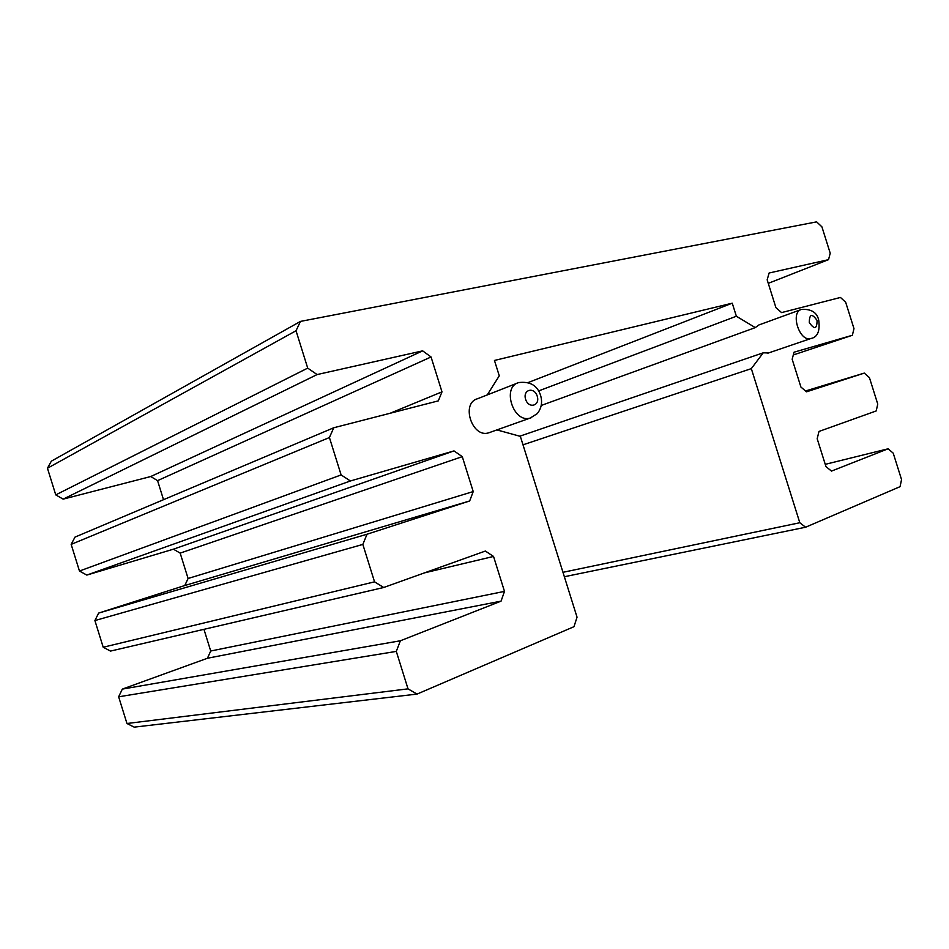 <?xml version="1.0" encoding="UTF-8"?>
<svg xmlns="http://www.w3.org/2000/svg" width="949" height="949" viewBox="0 0 949 949"><rect width="100%" height="100%" fill="white"/><g stroke="black" fill="none" stroke-linecap="round" stroke-linejoin="round"><path stroke-width="1.42" d="M490.218 432.293L488.688 432.839C472.021 438.343 460.597 402.934 477.667 398.687L517.252 383.159M487.252 394.926L499.269 375.816L494.453 360.454L732.248 303.182L528.19 382.542M496.908 429.909L520.349 436.362L577.039 617.182L573.991 626.684L417.038 694.087L408.011 688.855L396.302 651.394L400.371 640.777L501.06 601.144L504.488 591.381L493.539 556.446L485.366 551.049L383.704 587.49L374.547 581.844L362.838 544.418L367.038 534.228L469.672 500.965L473.219 491.57L462.282 456.659L454.002 450.905L350.395 480.977L341.118 474.927L329.422 437.536L333.751 427.762L438.319 400.869L441.985 391.854L431.048 356.966L422.661 350.857L317.108 374.57L307.713 368.117L296.029 330.75L300.477 321.403L816.638 221.864L821.917 226.847L830.221 253.217L828.536 259.658L769.117 273.004L767.16 279.825L775.914 307.618L781.573 312.601L840.446 297.452L845.666 302.233L853.981 328.627L852.368 335.27L794.04 352.198L792.166 359.256L800.92 387.062L806.52 391.818L864.29 373.099L869.438 377.666L877.754 404.084L876.212 410.941L818.987 431.451L817.184 438.735L825.95 466.564L831.466 471.095L888.134 448.794L893.223 453.159L901.55 479.589L900.067 486.659L805.582 527.229L799.805 522.733L751.323 368.627L522.994 444.82M768.512 352.969L763.233 352.814L751.323 368.627M732.248 303.182L736.365 316.242L755.297 327.607L758.809 324.997L800.885 309.659M417.038 694.087L134.177 727.136L126.964 723.506L118.649 696.803L122.326 689.104L207.44 658.25L210.714 651.014L203.952 629.329M383.704 587.49L110.487 651.085L103.204 647.242L94.9 620.563L98.649 613.078L184.758 585.533L188.092 578.487L180.168 553.113L173.418 549.186L86.81 575.082L79.467 571.037L71.163 544.37L74.983 537.11L333.751 427.762M296.029 330.75L47.45 468.237L55.754 494.88L63.144 499.138L150.749 476.528L157.57 480.645L163.513 499.696M47.45 468.237L51.329 461.178L300.477 321.403M805.582 527.229L564.358 576.731M799.805 522.733L562.971 572.306M763.233 352.814L519.791 436.208M888.134 448.794L825.25 464.346M755.297 327.607L541.25 405.46M736.365 316.242L538.569 390.941M864.29 373.099L805.523 390.976M408.011 688.855L126.964 723.506M396.302 651.394L118.649 696.803M852.368 335.27L793.305 354.962M400.371 640.777L122.326 689.104M501.06 601.144L207.44 658.25M504.488 591.381L210.714 651.014M493.539 556.446L424.452 572.876M374.547 581.844L103.204 647.242M362.838 544.418L94.9 620.563M828.536 259.658L768.275 283.348M367.038 534.228L98.649 613.078M469.672 500.965L184.758 585.533M473.219 491.57L188.092 578.487M462.282 456.659L180.168 553.113M454.002 450.905L173.418 549.186M350.395 480.977L86.81 575.082M307.713 368.117L55.754 494.88M341.118 474.927L79.467 571.037M317.108 374.57L63.144 499.138M329.422 437.536L71.163 544.37M422.661 350.857L150.749 476.528M431.048 356.966L157.57 480.645M441.985 391.854L390.086 413.278M531.57 417.596L530.242 418.046C513.373 423.61 501.499 386.789 518.783 382.566C530.218 381.225 537.502 385.555 540.633 395.543C542.579 402.4 541.452 408.426 537.229 413.645L530.242 418.046L488.688 432.839M537.229 396.172C540.349 405.84 528.64 409.102 525.616 399.315C522.508 389.541 534.275 386.468 537.229 396.172M811.49 338.318L810.885 338.52C799.533 342.435 789.817 312.043 801.573 309.41C811.348 308.876 817.065 312.458 818.726 320.169C820.15 331.142 817.54 337.251 810.885 338.52L767.824 353.206M817.077 320.465C817.006 329.125 814.408 329.825 809.295 322.565C809.39 313.894 811.988 313.194 817.077 320.465"/></g></svg>
